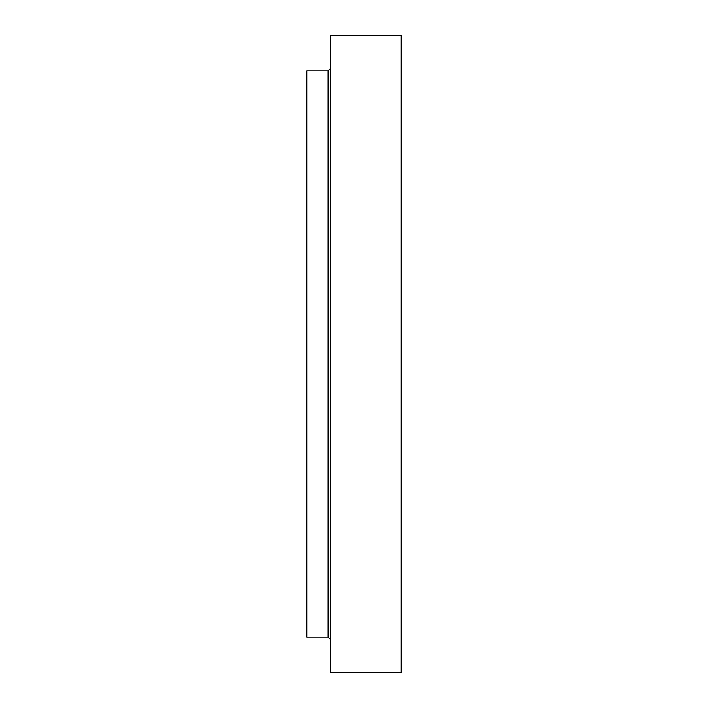 <?xml version="1.0" encoding="UTF-8"?>
<svg xmlns="http://www.w3.org/2000/svg" width="708" height="708" viewBox="0 0 708 708"><rect width="100%" height="100%" fill="white"/><g stroke="black" fill="none" stroke-linecap="round" stroke-linejoin="round"><path stroke-width="1.06" d="M401.197 354L401.197 672.6L330.397 672.6L330.397 35.4L401.197 35.4L401.197 354M328.043 637.2L328.043 70.8L306.803 70.8L306.803 637.2L328.043 637.2L330.397 639.563M328.043 70.8L330.397 68.437"/></g></svg>
